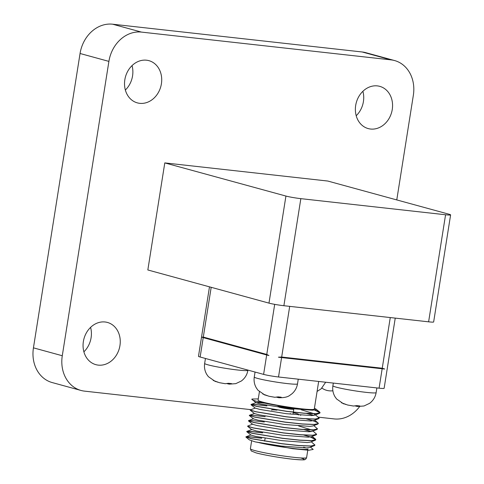 <?xml version="1.0" encoding="UTF-8"?>
<svg xmlns="http://www.w3.org/2000/svg" width="484" height="484" viewBox="0 0 484 484"><rect width="100%" height="100%" fill="white"/><g stroke="black" fill="none" stroke-linecap="round" stroke-linejoin="round"><path stroke-width="0.73" d="M227.105 383.667L229.21 384.145L231.624 383.63L228.539 383.286L225.235 383.703L219.331 382.669L213.178 380.418L217.534 382.136M276.721 397.249L278.826 397.721L281.234 397.213L278.155 396.868L274.845 397.279L268.941 396.245L262.788 394L267.144 395.712M355.347 406.003L357.452 406.475L359.86 405.961L356.781 405.616L353.471 406.034L347.566 404.999L341.414 402.749L345.77 404.467M105.07 321.987A21.889 18.331 -74.7 0 1 107.436 322.441A21.889 18.331 -74.7 0 1 119.681 346.998A21.889 18.331 -74.7 0 1 98.24 365.118A21.889 18.331 -74.7 0 1 95.88 364.664A21.889 18.331 -74.7 0 1 83.635 340.107A21.889 18.331 -74.7 0 1 105.07 321.987M90.581 327.39A21.889 18.331 -74.7 0 1 83.895 351.82M332.877 390.776A21.889 18.331 -74.7 0 1 329.09 390.812A21.889 18.331 -74.7 0 1 326.73 390.364A21.889 18.331 -74.7 0 1 321.914 388.095M146.537 60.204A21.889 18.331 -74.7 0 1 148.897 60.651A21.889 18.331 -74.7 0 1 161.142 85.208A21.889 18.331 -74.7 0 1 139.707 103.328A21.889 18.331 -74.7 0 1 137.341 102.874A21.889 18.331 -74.7 0 1 125.102 78.317A21.889 18.331 -74.7 0 1 146.537 60.204M132.041 65.606A21.889 18.331 -74.7 0 1 125.356 90.03M377.387 85.898A21.889 18.331 -74.7 0 1 379.746 86.352A21.889 18.331 -74.7 0 1 391.992 110.909A21.889 18.331 -74.7 0 1 370.556 129.028A21.889 18.331 -74.7 0 1 368.191 128.575A21.889 18.331 -74.7 0 1 355.946 104.018A21.889 18.331 -74.7 0 1 377.387 85.898M362.891 91.301A21.889 18.331 -74.7 0 1 356.206 115.73M395.24 318.115L384.127 388.307A10.944 0.78 -171 0 1 379.081 388.174L382.16 368.772L281.591 357.573L278.518 376.982A10.944 0.78 -171 0 1 263.605 374.386L200.146 357.017A10.944 0.78 -171 0 1 198.482 356.321L209.487 286.843M382.16 368.772A10.944 0.78 9 0 0 384.726 369.008L278.445 357.18A10.944 0.78 9 0 0 281.591 357.573M263.605 374.386L266.678 354.978L203.219 337.608L200.146 357.017M266.678 354.978A10.944 0.78 9 0 0 268.935 355.522L201.876 337.166A10.944 0.78 9 0 0 203.219 337.608M283.884 305.719L428.612 321.83L445.57 214.763L300.842 198.652L283.884 305.719A10.944 0.78 -171 0 1 268.977 303.123L147.832 269.969L164.79 162.902L327.801 181.046L448.946 214.206A10.944 0.78 9 0 1 450.61 214.896L433.652 321.963A10.944 0.78 -171 0 1 428.612 321.83M359.66 406.554A32.833 27.497 105.3 0 1 334.178 418.92L318.454 417.172M300.873 415.211L300.183 415.139M250.797 409.639L84.585 391.139A32.833 27.497 105.3 0 1 81.04 390.461A32.833 27.497 105.3 0 1 62.279 355.74L108.9 61.389L80.06 53.494A32.833 27.497 -74.7 0 1 112.609 24.2L362.201 51.982A32.833 27.497 -74.7 0 1 365.747 52.659L394.587 60.554A32.833 27.497 105.3 0 0 391.042 59.877L362.201 51.982M394.587 60.554A32.833 27.497 105.3 0 1 413.348 95.275L396.771 199.922M112.609 24.2L141.449 32.095L391.042 59.877M141.449 32.095A32.833 27.497 105.3 0 0 108.9 61.389M81.04 390.461L52.199 382.566A32.833 27.497 -74.7 0 1 33.438 347.845L80.06 53.494M268.977 303.123L285.929 196.056L164.79 162.902M285.929 196.056A10.944 0.78 9 0 0 300.842 198.652M445.57 214.763A10.944 0.78 9 0 0 450.61 214.896M211.187 287.308L203.304 337.07L266.763 354.439L274.694 304.351M289.698 306.366L281.676 357.035L382.245 368.227L390.267 317.564M384.726 369.008L382.245 368.227M281.676 357.035L278.445 357.18M203.304 337.07L201.876 337.166M268.935 355.522L266.763 354.439M379.081 388.174L278.518 376.982M293.31 412.102L293.776 409.18A8.21 0.587 -171 0 1 288.119 408.853A8.21 0.587 -171 0 1 279.099 407.213M293.213 412.719A13.679 0.98 -171 0 1 296.414 413.481A13.679 0.98 -171 0 1 298.495 414.346L298.434 415.012M266.884 405.822L254.899 404.43L251.142 404.442L256.387 406.257L286.903 411.315L303.946 413.154L316.076 413.645L320.087 412.725L319.682 412.078L314.727 409.978M314.521 410.015L320.075 412.773M320.087 412.725L319.494 413.306L316.058 413.747L303.928 413.251L286.891 411.412L256.369 406.354L251.014 404.545M251.087 404.787L255.237 408.121L250.161 409.936L255.534 411.648L286.05 416.706L303.093 418.545L315.223 419.041L319.228 418.115L314.116 413.766M313.874 415.369L307.14 413.487M306.584 413.451L313.662 415.411M319.228 418.115L318.641 418.696L315.205 419.138L303.075 418.642L286.038 416.803L255.516 411.745L250.161 409.936M250.234 410.178L254.384 413.511L249.308 415.326L254.681 417.039L285.197 422.096L302.234 423.936L314.37 424.432L318.375 423.506L317.976 422.859L313.16 420.808L306.287 418.878M318.375 423.506L317.782 424.087L314.352 424.529L302.222 424.032L285.185 422.199L254.663 417.135L249.308 415.326M264.325 421.994L252.333 420.602L248.582 420.614L253.828 422.429L284.344 427.487L301.381 429.326L313.511 429.822L317.522 428.897L313.814 425.593M317.522 428.897L316.929 429.477L313.499 429.919L301.369 429.423L284.326 427.59L253.81 422.532L248.455 420.717M252.702 424.117L247.602 426.108L252.975 427.82L283.491 432.877L300.528 434.717L312.658 435.213L316.669 434.287L312.96 430.984M311.315 431.54L304.581 429.659M304.025 429.623L311.103 431.583M316.669 434.287L316.076 434.874L312.646 435.31L300.516 434.82L283.473 432.98L252.957 427.923L247.602 426.108M262.618 432.775L250.627 431.383L246.876 431.395L252.116 433.21L282.638 438.268L299.675 440.107L311.805 440.603L315.816 439.678L315.411 439.036L310.601 436.979L303.722 435.049M310.25 436.973L315.804 439.726M315.816 439.678L315.223 440.265L311.793 440.7L299.656 440.21L282.62 438.371L252.103 433.313L246.749 431.504M261.765 438.171L249.774 436.774L246.017 436.786L251.263 438.601L281.785 443.659L298.822 445.498L310.952 445.994L314.963 445.068L311.254 441.771M314.963 445.068L314.37 445.655L310.934 446.091L298.803 445.601L281.767 443.761L251.25 438.704L245.89 436.895M251.855 399.258L251.855 399.227A34.751 2.487 -171 0 0 251.862 399.306L251.855 399.246A34.751 2.487 -171 0 1 252.001 399.046L258.281 398.895M251.027 404.6L254.88 404.527L266.872 405.925M249.321 415.381L253.174 415.308L265.159 416.706M246.755 431.553L250.609 431.486L262.6 432.877M245.902 436.943L249.756 436.877L261.747 438.268M259.418 391.738L258.075 400.214A28.453 2.033 9 0 0 262.407 402.016A28.453 2.033 9 0 0 293.83 407.849A28.453 2.033 9 0 0 314.285 409.113L318.666 381.452M315.889 409.422C317.377 412.646 251.396 402.144 251.862 399.306L256.09 402.73L260.695 404.043L287.145 408.302L312.428 410.202L315.622 409.706L315.816 408.974L314.412 408.296M303.631 447.204A28.453 2.033 -171 0 1 306.1 447.954M306.602 457.634C306.106 458.844 305.464 459.51 304.678 459.637C304.763 460.012 301.272 459.921 294.205 459.37C282.65 458.245 263.689 455.021 255.976 452.849L251.202 450.919L250.391 448.728A28.453 2.033 9 0 0 254.723 450.537A28.453 2.033 9 0 0 286.147 456.37A28.453 2.033 9 0 0 306.602 457.634L307.963 449.007A28.453 2.033 -171 0 1 289.807 448.051A28.453 2.033 -171 0 1 259.007 442.648M245.963 437.131L249.405 439.896L255.189 441.886L292.79 448.722L308.846 450.247L313.215 449.418L310.401 447.162M271.47 410.063A13.679 0.98 -171 0 1 276.999 410.154M277.562 406.614A8.21 0.587 -171 0 1 283.461 406.977A8.21 0.587 -171 0 1 292.524 408.659M255.189 441.886L281.168 446.042L306.451 447.942L309.391 447.543L314.37 445.655M246.816 431.74L250.966 435.074L255.57 436.386L282.021 440.652L307.304 442.551L310.244 442.152L315.223 440.265M246.876 431.395L251.849 429.508L256.423 430.996L282.874 435.261L308.157 437.161L311.103 436.762L316.076 434.874M248.528 420.959L252.678 424.293L257.276 425.605L283.727 429.871L309.016 431.77L311.956 431.371L316.929 429.477M312.119 430.312L311.557 429.943M311.369 429.84L298.622 425.95M249.381 415.568L253.531 418.902L258.129 420.215L284.58 424.48L309.869 426.38L312.809 425.974L317.782 424.087M254.384 413.511L258.982 414.824L285.439 419.084L310.722 420.989L313.662 420.584L318.641 418.696M255.237 408.121L259.835 409.434L286.292 413.693L311.575 415.593L314.515 415.193L314.679 414.135M313.928 413.669L301.181 409.779M265.002 403.184L259.382 402.579L256.09 402.73M215.416 381.567L208.35 376.643L206.765 374.422C204.786 371.01 204.085 367.35 204.659 363.442A21.889 1.567 9 0 0 207.993 364.833A21.889 1.567 9 0 0 232.169 369.316A21.889 1.567 9 0 0 247.899 370.29L247.929 370.097M265.026 395.144L257.96 390.225L256.381 387.999C254.396 384.586 253.695 380.926 254.269 377.018A21.889 1.567 9 0 0 257.603 378.409A21.889 1.567 9 0 0 281.779 382.898A21.889 1.567 9 0 0 297.509 383.866L298.253 379.178M343.652 403.898L336.592 398.973L335.007 396.753C333.022 393.341 332.32 389.68 332.895 385.772A21.889 1.567 9 0 0 336.229 387.164A21.889 1.567 9 0 0 360.405 391.647A21.889 1.567 9 0 0 376.135 392.621L376.879 387.932M33.438 347.845L62.279 355.74M300.667 457.943A26.269 1.875 -171 0 1 291.525 459.074A26.269 1.875 -171 0 1 256.211 452.897M332.895 385.772L333.325 383.08M254.269 377.018L255.056 372.045M204.659 363.442L205.446 358.469M357.452 406.475L364.016 405.979L369.57 403.347C373.176 400.637 375.366 397.061 376.135 392.621M297.509 383.866C296.849 387.763 295.052 391.024 292.112 393.661L289.916 395.283C287.708 397.025 284.005 397.836 278.826 397.721M229.21 384.145L235.781 383.649L241.334 381.017C244.94 378.306 247.124 374.731 247.899 370.29M325.684 382.233L321.128 388.834L317.081 391.447M293.298 412.205L293.092 413.493M251.632 440.87L250.391 448.728M265.19 438.201L264.542 441.118M291.065 408.78L291.005 409.186M290.321 413.499L290.249 413.953M319.494 413.306L314.515 415.193M247.675 426.35L251.825 429.683M250.996 434.898L246.017 436.786M312.107 436.38L315.411 439.036M253.562 418.727L248.582 420.614M314.667 420.203L317.976 422.859M256.121 402.555L251.142 404.442M319.682 412.078L315.816 408.974"/></g></svg>
